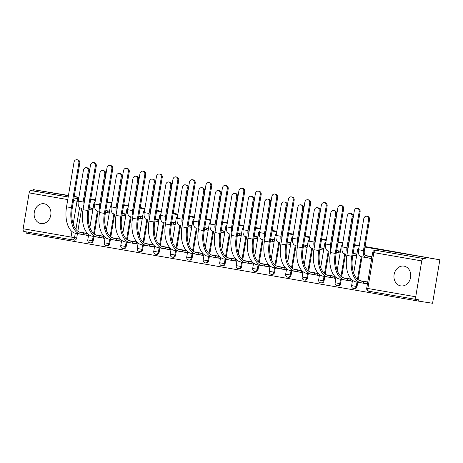 <?xml version="1.0" encoding="UTF-8"?>
<svg xmlns="http://www.w3.org/2000/svg" width="463" height="463" viewBox="0 0 463 463"><rect width="100%" height="100%" fill="white"/><g stroke="black" fill="none" stroke-linecap="round" stroke-linejoin="round"><path stroke-width="0.69" d="M40.883 223.548A10.024 8.369 -81.3 0 0 41.01 223.571A10.024 8.369 -81.3 0 0 50.791 215.017A10.024 8.369 -81.3 0 0 44.188 203.778A10.024 8.369 -81.3 0 0 44.06 203.761A10.024 8.369 -81.3 0 0 34.279 212.314A10.024 8.369 -81.3 0 0 40.883 223.548M400.698 285.891A10.024 8.369 -81.3 0 0 400.825 285.914A10.024 8.369 -81.3 0 0 410.606 277.36A10.024 8.369 -81.3 0 0 404.002 266.121A10.024 8.369 -81.3 0 0 403.875 266.103A10.024 8.369 -81.3 0 0 394.094 274.657A10.024 8.369 -81.3 0 0 400.698 285.891M26.287 231.882L26.078 233.109L418.662 301.129L418.876 299.862L416.706 299.526A2.57 1.412 99.8 0 0 416.706 299.526A2.57 1.412 99.8 0 1 415.733 296.777L421.735 260.912L373.849 252.619L367.848 288.484L415.733 296.777M365.047 246.536L439.85 259.801L432.575 303.271L418.662 301.129M81.685 208.275L77.842 231.211M77.437 233.636L76.713 237.97L74.549 237.635A2.57 2.147 98.7 0 1 72.043 239.811A2.57 2.147 98.7 0 1 72.008 239.805A2.57 1.412 99.8 0 0 72.008 239.805A2.57 2.57 0 0 0 72.043 239.811L74.207 240.147A2.57 2.147 -81.3 0 0 76.713 237.97M68.449 195.45L33.353 189.639L68.408 195.716M439.85 259.801L364.954 247.097M359.184 246.096L354.502 245.286M342.695 243.237L338.013 242.427M326.207 240.384L321.519 239.568M309.718 237.525L305.03 236.715M293.229 234.666L288.542 233.856M276.741 231.813L272.053 230.996M260.247 228.954L255.564 228.143M243.758 226.094L239.07 225.284M227.269 223.241L222.581 222.425M210.781 220.382L206.093 219.572M194.292 217.523L189.604 216.713M177.798 214.67L173.116 213.854M161.309 211.811L156.621 211.001M144.821 208.952L140.133 208.142M128.332 206.099L123.644 205.283M111.843 203.24L107.156 202.429M95.349 200.381L90.667 199.57M78.86 197.527L74.173 196.711M90.748 199.078L95.447 199.825M107.248 201.868L111.936 202.678M123.737 204.727L128.425 205.537M140.225 207.58L144.913 208.396M156.72 210.439L161.402 211.25M173.208 213.298L177.896 214.109M189.697 216.152L194.385 216.968M206.185 219.011L210.873 219.821M222.674 221.87L227.362 222.68M239.168 224.723L243.851 225.539M255.657 227.582L260.339 228.392M272.146 230.441L276.833 231.251M288.634 233.294L293.322 234.11M305.123 236.153L309.811 236.963M321.617 239.012L326.299 239.822M338.106 241.865L342.788 242.681M354.594 244.724L359.282 245.535M74.219 196.451L78.907 197.261M71.979 239.799L24.122 231.506A2.57 1.412 -80.2 0 1 24.111 231.506A2.57 1.412 -80.2 0 1 23.15 228.757L29.152 192.892A2.57 1.412 -80.2 0 1 30.975 190.577L68.188 197.024M33.353 189.639L33.139 190.906L30.975 190.577M425.723 258.927L377.843 250.633A2.57 2.147 -81.3 0 0 377.808 250.628L375.638 250.292A2.57 2.147 98.7 0 1 375.672 250.298L425.723 258.927L425.937 257.659M423.558 258.597A2.57 1.412 99.8 0 0 421.735 260.912M363.38 257.087L365.359 257.428M359.138 282.442L360.544 282.685M342.649 279.588L352.158 281.261L352.343 280.144M352.823 255.292L356.4 255.912L356.718 254.013L353.923 253.527M342.643 279.611L344.055 279.831M326.16 276.729L335.669 278.402L335.854 277.285M336.335 252.439L339.911 253.058L340.23 251.154L337.434 250.674M326.155 276.752L327.561 276.972M309.672 273.87L319.181 275.549L319.366 274.426M319.846 249.58L323.417 250.199L323.735 248.301L320.165 247.682M309.666 273.899L311.072 274.113M294.584 271.26L302.686 272.69L302.877 271.573M303.358 246.721L306.928 247.34L307.247 245.442L303.676 244.823M276.689 268.158L286.198 269.831L286.389 268.714M286.863 243.868L290.44 244.487L290.758 242.583L287.963 242.103M276.683 268.181L278.095 268.401M260.2 265.299L269.709 266.977L269.894 265.855M270.375 241.009L273.951 241.628L274.27 239.73L271.474 239.244M260.194 265.328L261.607 265.542M243.712 262.446L253.22 264.118L253.406 263.001M253.886 238.156L257.463 238.775L257.781 236.871L254.204 236.252M243.706 262.469L245.118 262.689M227.223 259.587L236.732 261.259L236.917 260.142M237.397 235.297L240.968 235.916L241.287 234.012L237.716 233.393M227.217 259.616L228.624 259.83M210.729 256.728L220.238 258.406L220.429 257.283M220.909 232.438L224.48 233.057L224.798 231.159L222.008 230.672M210.729 256.757L212.135 256.971M194.24 253.874L203.749 255.547L203.94 254.43M204.42 229.584L207.991 230.204L208.309 228.3L204.733 227.68M194.234 253.898L195.646 254.118M177.751 251.015L187.26 252.688L187.446 251.571M187.926 226.725L191.503 227.345L191.821 225.44L188.244 224.821M177.746 251.044L179.158 251.259M161.263 248.156L170.772 249.835L170.957 248.712M171.437 223.866L175.014 224.486L175.332 222.587L172.537 222.101M161.257 248.185L162.669 248.399M144.774 245.303L154.283 246.976L154.468 245.859M154.949 221.013L158.52 221.632L158.838 219.728L155.267 219.109M144.769 245.326L146.175 245.546M128.28 242.444L137.789 244.117L137.98 243M138.46 218.154L142.031 218.773L142.349 216.869L138.778 216.25M128.28 242.473L129.686 242.687M111.791 239.585L121.3 241.264L121.491 240.141M121.972 215.295L125.542 215.914L125.861 214.016L122.29 213.397M111.786 239.614L113.198 239.828M95.303 236.732L104.812 238.404L104.997 237.287M105.477 212.442L109.054 213.061L109.372 211.157L106.577 210.671M95.297 236.755L96.709 236.975M78.814 233.873L88.323 235.545L88.508 234.428M88.989 209.583L92.565 210.202L92.884 208.298L90.088 207.818M98.173 211.134L94.336 234.07M93.931 236.489L93.202 240.829L92.432 240.708A2.57 2.147 98.7 0 1 89.932 242.884L90.696 243A2.57 2.147 -81.3 0 0 93.202 240.829M114.662 213.993L110.825 236.923M110.42 239.348L109.69 243.683L108.927 243.567A2.57 2.147 98.7 0 1 106.421 245.737L107.19 245.859A2.57 2.147 -81.3 0 0 109.69 243.683M131.151 216.846L127.313 239.782M126.908 242.207L126.185 246.542L125.415 246.42A2.57 2.147 98.7 0 1 122.909 248.596L123.679 248.718A2.57 2.147 -81.3 0 0 126.185 246.542M147.639 219.705L143.802 242.641M143.397 245.06L142.673 249.401L141.904 249.279A2.57 2.147 98.7 0 1 139.398 251.455L140.167 251.571A2.57 2.147 -81.3 0 0 142.673 249.401M164.133 222.564L160.291 245.494M159.885 247.919L159.162 252.254L158.392 252.138A2.57 2.147 98.7 0 1 155.886 254.309L156.656 254.43A2.57 2.147 -81.3 0 0 159.162 252.254M180.622 225.417L176.785 248.353M176.38 250.778L175.651 255.113L174.881 254.991A2.57 2.147 98.7 0 1 172.381 257.168L173.145 257.289A2.57 2.147 -81.3 0 0 175.651 255.113M197.111 228.276L193.274 251.212M192.868 253.631L192.139 257.972L191.375 257.85A2.57 2.147 98.7 0 1 188.869 260.027L189.639 260.142A2.57 2.147 -81.3 0 0 192.139 257.972M213.599 231.135L209.762 254.065M209.357 256.49L208.634 260.825L207.864 260.71A2.57 2.147 98.7 0 1 205.358 262.88L206.128 263.001A2.57 2.147 -81.3 0 0 208.634 260.825M230.088 233.989L226.251 256.924M225.846 259.349L225.122 263.684L224.352 263.563A2.57 2.147 98.7 0 1 221.846 265.739L222.616 265.855A2.57 2.147 -81.3 0 0 225.122 263.684M246.582 236.848L242.739 259.784M242.334 262.203L241.611 266.543L240.841 266.422A2.57 2.147 98.7 0 1 238.335 268.598L239.105 268.714A2.57 2.147 -81.3 0 0 241.611 266.543M263.071 239.707L259.234 262.637M258.829 265.062L258.099 269.397L257.33 269.281A2.57 2.147 98.7 0 1 254.829 271.451L255.593 271.573A2.57 2.147 -81.3 0 0 258.099 269.397M279.559 242.56L275.722 265.496M275.317 267.921L274.588 272.256L273.818 272.134A2.57 2.147 98.7 0 1 271.318 274.31L272.088 274.426A2.57 2.147 -81.3 0 0 274.588 272.256M296.048 245.419L292.211 268.355M291.806 270.774L291.082 275.115L290.313 274.993A2.57 2.147 98.7 0 1 287.807 277.169L288.576 277.285A2.57 2.147 -81.3 0 0 291.082 275.115M312.537 248.278L308.699 271.208M308.294 273.633L307.571 277.968L306.801 277.852A2.57 2.147 98.7 0 1 304.295 280.022L305.065 280.144A2.57 2.147 -81.3 0 0 307.571 277.968M329.031 251.131L325.188 274.067M324.783 276.492L324.059 280.827L323.29 280.705A2.57 2.147 98.7 0 1 320.784 282.881L321.553 282.997A2.57 2.147 -81.3 0 0 324.059 280.827M345.52 253.99L341.682 276.926M341.277 279.345L340.548 283.686L339.778 283.564A2.57 2.147 98.7 0 1 337.272 285.74L338.042 285.856A2.57 2.147 -81.3 0 0 340.548 283.686M362.008 256.849L358.171 279.779M357.766 282.204L357.037 286.539L356.267 286.423A2.57 2.147 98.7 0 1 353.767 288.594L354.536 288.715A2.57 2.147 -81.3 0 0 357.037 286.539M423.894 257.034L423.94 256.739M372.003 256.664L365.405 255.518M78.808 233.902L80.221 234.116M359.132 282.471L367.443 283.912M367.992 256.155L367.72 257.798L365.897 257.521A6.488 3.571 -80.2 0 1 365.863 257.515A6.488 3.571 -80.2 0 1 363.438 250.581L368.623 219.595A2.957 2.465 -81.3 0 0 366.644 216.25L367.553 216.389A2.957 2.465 98.7 0 1 369.532 219.734L364.346 250.72A4.821 2.651 99.8 0 0 366.146 255.871A4.821 2.651 99.8 0 0 366.175 255.871L371.662 256.762L371.39 258.412L371.702 258.458L370.452 258.261M363.374 257.121L371.685 258.562M367.761 282.008L359.554 280.584M33.139 190.906L68.194 196.983M73.964 197.979L78.652 198.795M72.078 239.817L74.173 240.141A2.57 2.147 -81.3 0 0 74.207 240.147M351.29 279.154L343.066 277.731M334.801 276.295L326.571 274.872M318.312 273.442L310.083 272.012M301.824 270.583L293.594 269.159M285.33 267.724L277.106 266.3M268.841 264.871L260.617 263.441M252.352 262.012L244.123 260.588M235.864 259.153L227.634 257.729M219.375 256.299L211.145 254.87M202.887 253.44L194.657 252.017M186.392 250.581L178.168 249.158M169.904 247.728L161.68 246.299M153.415 244.869L145.185 243.445M136.926 242.01L128.697 240.586M120.438 239.157L112.208 237.727M103.944 236.298L95.719 234.874M87.455 233.439L79.231 232.015M356.412 255.831L353.958 255.402M339.923 252.972L337.469 252.543M323.434 250.113L320.981 249.69M306.946 247.259L304.492 246.831M290.457 244.4L288.003 243.978M273.963 241.541L271.509 241.119M257.474 238.688L255.02 238.26M240.986 235.829L238.532 235.407M224.497 232.97L222.043 232.548M208.009 230.117L205.555 229.689M191.514 227.258L189.06 226.835M175.026 224.399L172.572 223.976M158.537 221.546L156.083 221.117M142.048 218.686L139.594 218.264M125.56 215.827L123.106 215.405M109.065 212.974L106.612 212.546M92.577 210.115L90.123 209.693M366.644 216.25A2.957 2.465 -81.3 0 0 363.762 218.75L358.576 249.736A6.488 3.571 -80.2 0 0 361.001 256.676A6.488 3.571 -80.2 0 0 361.036 256.681L365.828 257.509M371.39 258.412L367.72 257.798M370.412 256.386L365.579 255.645M371.98 256.809L371.662 256.762M359.195 211.643A2.957 2.465 -81.3 0 0 357.216 208.304A2.957 2.465 -81.3 0 0 354.334 210.804L346.868 255.408L351.73 256.253L359.195 211.643L360.104 211.782L352.644 256.392A23.127 12.732 99.8 0 0 361.279 281.116A23.127 12.732 99.8 0 0 361.412 281.139L367.738 282.158M357.216 208.304L358.125 208.443A2.957 2.465 98.7 0 1 360.104 211.782M363.75 281.498L363.478 283.148L361.134 282.789A24.799 13.653 -80.2 0 1 360.995 282.766A24.799 13.653 -80.2 0 1 351.73 256.253M367.46 283.802L363.478 283.148M365.411 281.602L364.034 281.365M365.405 281.643L367.547 281.973M364.028 281.406L360.064 280.792M356.273 281.944A24.799 13.653 -80.2 0 1 356.128 281.921A24.799 13.653 -80.2 0 1 346.868 255.408M347.331 252.671A6.488 3.571 -80.2 0 1 346.949 247.722L352.135 216.736A2.957 2.465 -81.3 0 0 350.155 213.391A2.957 2.465 -81.3 0 0 347.273 215.891L342.088 246.877A6.488 3.571 -80.2 0 0 344.513 253.817A6.488 3.571 -80.2 0 0 344.547 253.822L344.513 253.817M350.155 213.391L351.064 213.536A2.957 2.465 98.7 0 1 353.043 216.875L347.858 247.861A4.821 2.651 99.8 0 0 347.777 249.991M356.423 255.784L352.841 255.217M353.113 253.568L355.173 253.903L354.901 255.553M356.695 254.141L355.173 253.903M330.837 249.812A6.488 3.571 -80.2 0 1 330.46 244.863L335.646 213.877A2.957 2.465 -81.3 0 0 333.661 210.538A2.957 2.465 -81.3 0 0 330.785 213.038L325.599 244.024A6.488 3.571 -80.2 0 0 328.024 250.958A6.488 3.571 -80.2 0 0 328.059 250.963L328.024 250.958M333.661 210.538L334.575 210.677A2.957 2.465 98.7 0 1 336.555 214.016L331.369 245.002A4.821 2.651 99.8 0 0 331.288 247.138M339.929 252.931L336.346 252.358M336.624 250.714L338.685 251.05L338.407 252.694M340.207 251.282L338.685 251.05M342.707 208.784A2.957 2.465 -81.3 0 0 340.727 205.445A2.957 2.465 -81.3 0 0 337.845 207.945L330.379 252.555L335.241 253.394L342.707 208.784L343.615 208.929L336.15 253.533A23.127 12.732 99.8 0 0 344.79 278.263A23.127 12.732 99.8 0 0 344.918 278.28L351.463 279.334M340.727 205.445L341.636 205.584A2.957 2.465 98.7 0 1 343.615 208.929M347.262 278.645L346.984 280.289L344.646 279.93A24.799 13.653 -80.2 0 1 344.501 279.907A24.799 13.653 -80.2 0 1 335.241 253.394M352.181 281.134L346.984 280.289M348.923 278.743L347.545 278.506M348.911 278.784L351.058 279.114M347.539 278.547L343.575 277.939M339.784 279.085A24.799 13.653 -80.2 0 1 339.639 279.062A24.799 13.653 -80.2 0 1 330.379 252.555M326.218 205.931A2.957 2.465 -81.3 0 0 324.233 202.586A2.957 2.465 -81.3 0 0 321.357 205.086L313.891 249.696L318.752 250.541L326.218 205.931L327.127 206.07L319.661 250.68A23.127 12.732 99.8 0 0 328.296 275.404A23.127 12.732 99.8 0 0 328.429 275.427L334.975 276.475M324.233 202.586L325.148 202.725A2.957 2.465 98.7 0 1 327.127 206.07M330.773 275.786L330.495 277.435L328.157 277.071A24.799 13.653 -80.2 0 1 328.012 277.048A24.799 13.653 -80.2 0 1 318.752 250.541M335.687 278.275L330.495 277.435M332.428 275.884L331.057 275.647M332.422 275.925L334.57 276.255M331.051 275.688L327.081 275.08M323.29 276.232A24.799 13.653 -80.2 0 1 323.151 276.208A24.799 13.653 -80.2 0 1 313.891 249.696M314.348 246.958A6.488 3.571 -80.2 0 1 313.972 242.01L319.157 211.024A2.957 2.465 -81.3 0 0 317.172 207.679A2.957 2.465 -81.3 0 0 314.296 210.179L309.11 241.165A6.488 3.571 -80.2 0 0 311.53 248.104A6.488 3.571 -80.2 0 0 311.57 248.11L311.53 248.104M317.172 207.679L318.081 207.818A2.957 2.465 98.7 0 1 320.066 211.163L314.881 242.149A4.821 2.651 99.8 0 0 314.799 244.279M323.44 250.072L319.858 249.505M320.946 247.815L320.159 247.693M320.136 247.855L322.196 248.191L321.918 249.841M323.718 248.423L322.196 248.191M297.859 244.099A6.488 3.571 -80.2 0 1 297.483 239.151L302.669 208.165A2.957 2.465 -81.3 0 0 300.684 204.82A2.957 2.465 -81.3 0 0 297.802 207.32L292.616 238.306A6.488 3.571 -80.2 0 0 295.041 245.245A6.488 3.571 -80.2 0 0 295.076 245.251L295.041 245.245M300.684 204.82L301.592 204.964A2.957 2.465 98.7 0 1 303.578 208.304L298.392 239.29A4.821 2.651 99.8 0 0 298.305 241.42M306.952 247.213L303.369 246.646M304.457 244.956L303.67 244.84M303.647 244.996L305.707 245.332L305.43 246.982M307.229 245.569L305.707 245.332M281.371 241.246A6.488 3.571 -80.2 0 1 280.989 236.292L286.175 205.306A2.957 2.465 -81.3 0 0 284.195 201.966A2.957 2.465 -81.3 0 0 281.313 204.467L276.127 235.453A6.488 3.571 -80.2 0 0 278.552 242.386A6.488 3.571 -80.2 0 0 278.587 242.392L278.552 242.386M284.195 201.966L285.104 202.105A2.957 2.465 98.7 0 1 287.083 205.445L281.898 236.431A4.821 2.651 99.8 0 0 281.817 238.567M290.463 244.36L286.881 243.793M287.153 242.143L289.219 242.479L288.941 244.123M290.735 242.71L289.219 242.479M309.73 203.072A2.957 2.465 -81.3 0 0 307.745 199.732A2.957 2.465 -81.3 0 0 304.868 202.233L297.402 246.837L302.264 247.682L309.73 203.072L310.638 203.211L303.172 247.821A23.127 12.732 99.8 0 0 311.807 272.545A23.127 12.732 99.8 0 0 311.94 272.568L318.48 273.621M307.745 199.732L308.653 199.871A2.957 2.465 98.7 0 1 310.638 203.211M314.284 272.927L314.007 274.576L311.663 274.218A24.799 13.653 -80.2 0 1 311.524 274.194A24.799 13.653 -80.2 0 1 302.264 247.682M319.198 275.421L314.007 274.576M315.94 273.031L314.568 272.794M315.934 273.072L318.075 273.401M314.562 272.834L310.592 272.221M306.801 273.373A24.799 13.653 -80.2 0 1 306.662 273.349A24.799 13.653 -80.2 0 1 297.402 246.837M293.241 200.213A2.957 2.465 -81.3 0 0 291.256 196.873A2.957 2.465 -81.3 0 0 288.374 199.374L280.914 243.984L285.775 244.823L293.241 200.213L294.15 200.357L286.684 244.962A23.127 12.732 99.8 0 0 295.319 269.692A23.127 12.732 99.8 0 0 295.452 269.709L301.992 270.762M291.256 196.873L292.165 197.012A2.957 2.465 98.7 0 1 294.15 200.357M297.796 270.074L297.518 271.717L295.174 271.359A24.799 13.653 -80.2 0 1 295.035 271.335A24.799 13.653 -80.2 0 1 285.775 244.823M302.709 272.562L297.518 271.717M299.451 270.172L298.074 269.935M299.445 270.213L301.587 270.542M298.068 269.975L294.103 269.368M290.313 270.514A24.799 13.653 -80.2 0 1 290.174 270.496A24.799 13.653 -80.2 0 1 280.914 243.984M276.747 197.36A2.957 2.465 -81.3 0 0 274.767 194.014A2.957 2.465 -81.3 0 0 271.885 196.515L264.419 241.125L269.287 241.97L276.747 197.36L277.655 197.498L270.195 242.108A23.127 12.732 99.8 0 0 278.83 266.833A23.127 12.732 99.8 0 0 278.963 266.856L285.503 267.903M274.767 194.014L275.676 194.153A2.957 2.465 98.7 0 1 277.655 197.498M281.301 267.215L281.029 268.864L278.685 268.499A24.799 13.653 -80.2 0 1 278.547 268.476A24.799 13.653 -80.2 0 1 269.287 241.97M286.221 269.703L281.029 268.864M282.962 267.313L281.585 267.076M282.957 267.354L285.098 267.683M281.579 267.116L277.615 266.509M273.824 267.66A24.799 13.653 -80.2 0 1 273.679 267.637A24.799 13.653 -80.2 0 1 264.419 241.125M264.882 238.387A6.488 3.571 -80.2 0 1 264.5 233.439L269.686 202.453A2.957 2.465 -81.3 0 0 267.707 199.107A2.957 2.465 -81.3 0 0 264.824 201.608L259.639 232.594A6.488 3.571 -80.2 0 0 262.064 239.533A6.488 3.571 -80.2 0 0 262.099 239.539L262.064 239.533M267.707 199.107L268.615 199.246A2.957 2.465 98.7 0 1 270.595 202.591L265.409 233.578A4.821 2.651 99.8 0 0 265.328 235.708M273.974 241.501L270.392 240.934M270.664 239.284L272.724 239.62L272.452 241.269M274.246 239.851L272.724 239.62M260.258 194.501A2.957 2.465 -81.3 0 0 258.279 191.161A2.957 2.465 -81.3 0 0 255.397 193.661L247.931 238.266L252.792 239.111L260.258 194.501L261.167 194.639L253.701 239.249A23.127 12.732 99.8 0 0 262.342 263.974A23.127 12.732 99.8 0 0 262.469 263.997L269.015 265.05M258.279 191.161L259.187 191.3A2.957 2.465 98.7 0 1 261.167 194.639M264.813 264.356L264.535 266.005L262.197 265.646A24.799 13.653 -80.2 0 1 262.052 265.623A24.799 13.653 -80.2 0 1 252.792 239.111M269.732 266.85L264.535 266.005M266.474 264.46L265.096 264.223M266.462 264.5L268.609 264.83M265.091 264.263L261.126 263.65M257.335 264.801A24.799 13.653 -80.2 0 1 257.191 264.778A24.799 13.653 -80.2 0 1 247.931 238.266M248.388 235.528A6.488 3.571 -80.2 0 1 248.012 230.58L253.197 199.594A2.957 2.465 -81.3 0 0 251.212 196.248A2.957 2.465 -81.3 0 0 248.336 198.749L243.15 229.735A6.488 3.571 -80.2 0 0 245.575 236.674A6.488 3.571 -80.2 0 0 245.61 236.68L248.127 237.114M251.212 196.248L252.127 196.393A2.957 2.465 98.7 0 1 254.106 199.732L248.92 230.719A4.821 2.651 99.8 0 0 248.839 232.848M257.48 238.642L253.898 238.075M254.986 236.385L254.204 236.269M254.175 236.431L256.236 236.761L255.958 238.41M257.758 236.998L256.236 236.761M243.769 191.641A2.957 2.465 -81.3 0 0 241.79 188.302A2.957 2.465 -81.3 0 0 238.908 190.802L231.442 235.412L236.304 236.252L243.769 191.641L244.678 191.786L237.212 236.39A23.127 12.732 99.8 0 0 245.853 261.12A23.127 12.732 99.8 0 0 245.98 261.138L252.526 262.191M241.79 188.302L242.699 188.441A2.957 2.465 98.7 0 1 244.678 191.786M248.324 261.502L248.046 263.146L245.708 262.787A24.799 13.653 -80.2 0 1 245.564 262.764A24.799 13.653 -80.2 0 1 236.304 236.252M253.238 263.991L248.046 263.146M249.979 261.601L248.608 261.363M249.974 261.641L252.121 261.971M248.602 261.404L244.632 260.796M240.841 261.942A24.799 13.653 -80.2 0 1 240.702 261.925A24.799 13.653 -80.2 0 1 231.442 235.412M231.899 232.675A6.488 3.571 -80.2 0 1 231.523 227.721L236.709 196.734A2.957 2.465 -81.3 0 0 234.724 193.395A2.957 2.465 -81.3 0 0 231.847 195.895L226.662 226.882A6.488 3.571 -80.2 0 0 229.081 233.815A6.488 3.571 -80.2 0 0 229.121 233.821L229.081 233.815M234.724 193.395L235.632 193.534A2.957 2.465 98.7 0 1 237.617 196.873L232.432 227.86A4.821 2.651 99.8 0 0 232.351 229.995M240.991 235.789L237.409 235.221M238.497 233.531L237.71 233.41M237.687 233.572L239.747 233.908L239.469 235.551M241.269 234.139L239.747 233.908M227.281 188.788A2.957 2.465 -81.3 0 0 225.296 185.443A2.957 2.465 -81.3 0 0 222.419 187.943L214.954 232.553L219.815 233.398L227.281 188.788L228.19 188.927L220.724 233.537A23.127 12.732 99.8 0 0 229.359 258.261A23.127 12.732 99.8 0 0 229.492 258.285L236.032 259.332M225.296 185.443L226.204 185.582A2.957 2.465 98.7 0 1 228.19 188.927M231.836 258.643L231.558 260.293L229.214 259.928A24.799 13.653 -80.2 0 1 229.075 259.905A24.799 13.653 -80.2 0 1 219.815 233.398M236.749 261.132L231.558 260.293M233.491 258.742L232.119 258.504M233.485 258.782L235.626 259.112M232.113 258.545L228.143 257.937M224.352 259.089A24.799 13.653 -80.2 0 1 224.214 259.066A24.799 13.653 -80.2 0 1 214.954 232.553M215.411 229.816A6.488 3.571 -80.2 0 1 215.035 224.868L220.22 193.881A2.957 2.465 -81.3 0 0 218.235 190.536A2.957 2.465 -81.3 0 0 215.353 193.036L210.167 224.023A6.488 3.571 -80.2 0 0 212.592 230.962A6.488 3.571 -80.2 0 0 212.633 230.968L212.592 230.962M218.235 190.536L219.144 190.675A2.957 2.465 98.7 0 1 221.129 194.02L215.943 225.006A4.821 2.651 99.8 0 0 215.856 227.136M224.503 232.93L220.92 232.362M221.198 230.713L223.259 231.049L222.981 232.698M224.781 231.28L223.259 231.049M210.792 185.929A2.957 2.465 -81.3 0 0 208.807 182.59A2.957 2.465 -81.3 0 0 205.925 185.09L198.465 229.694L203.326 230.539L210.792 185.929L211.701 186.068L204.235 230.678A23.127 12.732 99.8 0 0 212.87 255.402A23.127 12.732 99.8 0 0 213.003 255.426L219.543 256.479M208.807 182.59L209.716 182.729A2.957 2.465 98.7 0 1 211.701 186.068M215.347 255.784L215.069 257.434L212.725 257.075A24.799 13.653 -80.2 0 1 212.586 257.052A24.799 13.653 -80.2 0 1 203.326 230.539M220.261 258.279L215.069 257.434M217.002 255.889L215.631 255.651M216.997 255.929L219.138 256.259M215.619 255.692L211.655 255.078M207.864 256.23A24.799 13.653 -80.2 0 1 207.725 256.207A24.799 13.653 -80.2 0 1 198.465 229.694M198.922 226.957A6.488 3.571 -80.2 0 1 198.54 222.008L203.726 191.022A2.957 2.465 -81.3 0 0 201.746 187.677A2.957 2.465 -81.3 0 0 198.864 190.177L193.679 221.164A6.488 3.571 -80.2 0 0 196.104 228.103A6.488 3.571 -80.2 0 0 196.138 228.109L196.104 228.103M201.746 187.677L202.655 187.822A2.957 2.465 98.7 0 1 204.634 191.161L199.449 222.147A4.821 2.651 99.8 0 0 199.368 224.277M208.014 230.07L204.432 229.503M205.514 227.813L204.733 227.698M204.704 227.86L206.77 228.19L206.492 229.839M208.286 228.427L206.77 228.19M194.298 183.07A2.957 2.465 -81.3 0 0 192.319 179.731A2.957 2.465 -81.3 0 0 189.436 182.231L181.971 226.841L186.838 227.68L194.298 183.07L195.207 183.215L187.746 227.819A23.127 12.732 99.8 0 0 196.381 252.549A23.127 12.732 99.8 0 0 196.515 252.566L203.054 253.62M192.319 179.731L193.227 179.87A2.957 2.465 98.7 0 1 195.207 183.215M198.853 252.931L198.581 254.575L196.237 254.216A24.799 13.653 -80.2 0 1 196.098 254.193A24.799 13.653 -80.2 0 1 186.838 227.68M203.772 255.42L198.581 254.575M200.514 253.029L199.136 252.792M200.508 253.07L202.649 253.4M199.131 252.833L195.166 252.225M191.375 253.377A24.799 13.653 -80.2 0 1 191.236 253.354A24.799 13.653 -80.2 0 1 181.971 226.841M182.434 224.104A6.488 3.571 -80.2 0 1 182.052 219.149L187.237 188.163A2.957 2.465 -81.3 0 0 185.258 184.824A2.957 2.465 -81.3 0 0 182.376 187.324L177.19 218.31A6.488 3.571 -80.2 0 0 179.615 225.244A6.488 3.571 -80.2 0 0 179.65 225.249L179.615 225.244M185.258 184.824L186.167 184.963A2.957 2.465 98.7 0 1 188.146 188.302L182.96 219.288A4.821 2.651 99.8 0 0 182.879 221.424M191.526 227.217L187.943 226.65M189.026 224.96L188.244 224.839M188.215 225.001L190.276 225.336L190.004 226.98M191.798 225.568L190.276 225.336M177.809 180.217A2.957 2.465 -81.3 0 0 175.83 176.872A2.957 2.465 -81.3 0 0 172.948 179.372L165.482 223.982L170.343 224.827L177.809 180.217L178.718 180.356L171.252 224.966A23.127 12.732 99.8 0 0 179.893 249.69A23.127 12.732 99.8 0 0 180.02 249.713L186.566 250.761M175.83 176.872L176.739 177.011A2.957 2.465 98.7 0 1 178.718 180.356M182.364 250.072L182.092 251.722L179.748 251.357A24.799 13.653 -80.2 0 1 179.603 251.334A24.799 13.653 -80.2 0 1 170.343 224.827M187.284 252.561L182.092 251.722M184.025 250.17L182.648 249.933M184.014 250.211L186.161 250.541M182.642 249.974L178.677 249.366M174.887 250.518A24.799 13.653 -80.2 0 1 174.742 250.495A24.799 13.653 -80.2 0 1 165.482 223.982M165.939 221.245A6.488 3.571 -80.2 0 1 165.563 216.296L170.749 185.31A2.957 2.465 -81.3 0 0 168.769 181.965A2.957 2.465 -81.3 0 0 165.887 184.465L160.702 215.451A6.488 3.571 -80.2 0 0 163.126 222.39A6.488 3.571 -80.2 0 0 163.161 222.396L163.126 222.39M168.769 181.965L169.678 182.104A2.957 2.465 98.7 0 1 171.657 185.449L166.472 216.435A4.821 2.651 99.8 0 0 166.391 218.565M175.031 224.358L171.449 223.791M171.727 222.142L173.787 222.477L173.515 224.127M175.309 222.709L173.787 222.477M161.321 177.358A2.957 2.465 -81.3 0 0 159.341 174.019A2.957 2.465 -81.3 0 0 156.459 176.519L148.993 221.123L153.855 221.968L161.321 177.358L162.229 177.497L154.764 222.107A23.127 12.732 99.8 0 0 163.404 246.831A23.127 12.732 99.8 0 0 163.532 246.854L170.077 247.908M159.341 174.019L160.25 174.157A2.957 2.465 98.7 0 1 162.229 177.497M165.876 247.213L165.598 248.862L163.26 248.504A24.799 13.653 -80.2 0 1 163.115 248.481A24.799 13.653 -80.2 0 1 153.855 221.968M170.789 249.707L165.598 248.862M167.531 247.317L166.159 247.08M167.525 247.358L169.672 247.688M166.153 247.12L162.183 246.507M158.392 247.659A24.799 13.653 -80.2 0 1 158.253 247.636A24.799 13.653 -80.2 0 1 148.993 221.123M149.451 218.386A6.488 3.571 -80.2 0 1 149.074 213.437L154.26 182.451A2.957 2.465 -81.3 0 0 152.275 179.112A2.957 2.465 -81.3 0 0 149.399 181.606L144.213 212.592A6.488 3.571 -80.2 0 0 146.632 219.531A6.488 3.571 -80.2 0 0 146.673 219.537L146.632 219.531M152.275 179.112L153.184 179.25A2.957 2.465 98.7 0 1 155.169 182.59L149.983 213.576A4.821 2.651 99.8 0 0 149.902 215.706M158.543 221.499L154.96 220.932M156.048 219.242L155.261 219.126M155.238 219.288L157.298 219.618L157.021 221.268M158.821 219.856L157.298 219.618M144.832 174.499A2.957 2.465 -81.3 0 0 142.847 171.16A2.957 2.465 -81.3 0 0 139.971 173.66L132.505 218.27L137.366 219.109L144.832 174.499L145.741 174.644L138.275 219.254A23.127 12.732 99.8 0 0 146.91 243.978A23.127 12.732 99.8 0 0 147.043 243.995L153.583 245.049M142.847 171.16L143.756 171.298A2.957 2.465 98.7 0 1 145.741 174.644M149.387 244.36L149.109 246.003L146.765 245.645A24.799 13.653 -80.2 0 1 146.626 245.621A24.799 13.653 -80.2 0 1 137.366 219.109M154.301 246.848L149.109 246.003M151.042 244.458L149.671 244.221M151.036 244.499L153.178 244.829M149.665 244.261L145.695 243.654M141.904 244.805A24.799 13.653 -80.2 0 1 141.765 244.782A24.799 13.653 -80.2 0 1 132.505 218.27M132.962 215.532A6.488 3.571 -80.2 0 1 132.586 210.578L137.771 179.592A2.957 2.465 -81.3 0 0 135.786 176.253A2.957 2.465 -81.3 0 0 132.904 178.753L127.724 209.739A6.488 3.571 -80.2 0 0 130.144 216.672A6.488 3.571 -80.2 0 0 130.184 216.678L130.144 216.672M135.786 176.253L136.695 176.391A2.957 2.465 98.7 0 1 138.68 179.737L133.494 210.717A4.821 2.651 99.8 0 0 133.408 212.853M142.054 218.646L138.472 218.079M139.56 216.389L138.773 216.267M138.75 216.429L140.81 216.765L140.532 218.409M142.332 216.997L140.81 216.765M128.344 171.646A2.957 2.465 -81.3 0 0 126.358 168.3A2.957 2.465 -81.3 0 0 123.476 170.801L116.016 215.411L120.878 216.256L128.344 171.646L129.252 171.785L121.786 216.395A23.127 12.732 99.8 0 0 130.421 241.119A23.127 12.732 99.8 0 0 130.554 241.142L137.094 242.19M126.358 168.3L127.267 168.439A2.957 2.465 98.7 0 1 129.252 171.785M132.898 241.501L132.621 243.15L130.277 242.786A24.799 13.653 -80.2 0 1 130.138 242.762A24.799 13.653 -80.2 0 1 120.878 216.256M137.812 243.989L132.621 243.15M134.554 241.599L133.182 241.362M134.548 241.64L136.689 241.97M133.17 241.402L129.206 240.795M125.415 241.946A24.799 13.653 -80.2 0 1 125.276 241.923A24.799 13.653 -80.2 0 1 116.016 215.411M116.473 212.673A6.488 3.571 -80.2 0 1 116.091 207.725L121.277 176.739A2.957 2.465 -81.3 0 0 119.298 173.394A2.957 2.465 -81.3 0 0 116.416 175.894L111.23 206.88A6.488 3.571 -80.2 0 0 113.655 213.819A6.488 3.571 -80.2 0 0 113.69 213.825L113.655 213.819M119.298 173.394L120.206 173.532A2.957 2.465 98.7 0 1 122.186 176.878L117.006 207.864A4.821 2.651 99.8 0 0 116.919 209.994M125.566 215.787L121.983 215.22M123.071 213.53L122.284 213.408M122.255 213.57L124.321 213.906L124.043 215.555M125.838 214.137L124.321 213.906M111.849 168.787A2.957 2.465 -81.3 0 0 109.87 165.447A2.957 2.465 -81.3 0 0 106.988 167.947L99.522 212.552L104.389 213.397L111.849 168.787L112.758 168.926L105.298 213.536A23.127 12.732 99.8 0 0 113.933 238.26A23.127 12.732 99.8 0 0 114.066 238.283L120.606 239.336M109.87 165.447L110.779 165.586A2.957 2.465 98.7 0 1 112.758 168.926M116.404 238.642L116.132 240.291L113.788 239.932A24.799 13.653 -80.2 0 1 113.649 239.909A24.799 13.653 -80.2 0 1 104.389 213.397M121.323 241.136L116.132 240.291M118.065 238.746L116.688 238.509M118.059 238.786L120.201 239.116M116.682 238.549L112.717 237.936M108.927 239.087A24.799 13.653 -80.2 0 1 108.788 239.064A24.799 13.653 -80.2 0 1 99.522 212.552M99.985 209.814A6.488 3.571 -80.2 0 1 99.603 204.866L104.788 173.88A2.957 2.465 -81.3 0 0 102.809 170.54A2.957 2.465 -81.3 0 0 99.927 173.035L94.741 204.021A6.488 3.571 -80.2 0 0 97.166 210.96A6.488 3.571 -80.2 0 0 97.201 210.966L97.166 210.96M102.809 170.54L103.718 170.679A2.957 2.465 98.7 0 1 105.697 174.019L100.512 205.005A4.821 2.651 99.8 0 0 100.43 207.135M109.077 212.928L105.495 212.361M105.767 210.717L107.827 211.047L107.555 212.696M109.349 211.284L107.827 211.047M95.361 165.933A2.957 2.465 -81.3 0 0 93.381 162.588A2.957 2.465 -81.3 0 0 90.499 165.088L83.033 209.698L87.895 210.538L95.361 165.933L96.269 166.072L88.803 210.682A23.127 12.732 99.8 0 0 97.444 235.407A23.127 12.732 99.8 0 0 97.571 235.424L104.117 236.477M93.381 162.588L94.29 162.727A2.957 2.465 98.7 0 1 96.269 166.072M99.915 235.789L99.643 237.432L97.299 237.073A24.799 13.653 -80.2 0 1 97.155 237.05A24.799 13.653 -80.2 0 1 87.895 210.538M104.835 238.277L99.643 237.432M101.576 235.887L100.199 235.65M101.565 235.927L103.712 236.257M100.193 235.69L96.229 235.082M92.438 236.234A24.799 13.653 -80.2 0 1 92.293 236.211A24.799 13.653 -80.2 0 1 83.033 209.698M83.49 206.961A6.488 3.571 -80.2 0 1 83.114 202.007L88.3 171.021A2.957 2.465 -81.3 0 0 86.321 167.681A2.957 2.465 -81.3 0 0 83.438 170.181L78.253 201.168A6.488 3.571 -80.2 0 0 80.678 208.101A6.488 3.571 -80.2 0 0 80.712 208.107L80.678 208.101M86.321 167.681L87.229 167.82A2.957 2.465 98.7 0 1 89.209 171.165L84.023 202.146A4.821 2.651 99.8 0 0 83.942 204.281M92.583 210.075L89 209.507M89.278 207.858L91.338 208.194L91.066 209.837M92.86 208.425L91.338 208.194M78.872 163.074A2.957 2.465 -81.3 0 0 76.893 159.729A2.957 2.465 -81.3 0 0 74.011 162.229L66.545 206.839L71.406 207.684L78.872 163.074L79.781 163.213L72.315 207.823A23.127 12.732 99.8 0 0 80.956 232.548A23.127 12.732 99.8 0 0 81.083 232.571L87.629 233.618M76.893 159.729L77.801 159.868A2.957 2.465 98.7 0 1 79.781 163.213M83.427 232.93L83.149 234.579L80.811 234.214A24.799 13.653 -80.2 0 1 80.666 234.191A24.799 13.653 -80.2 0 1 71.406 207.684M88.346 235.418L83.149 234.579M85.082 233.028L83.71 232.791M85.076 233.068L87.223 233.398M83.705 232.831L79.734 232.223M75.944 233.375A24.799 13.653 -80.2 0 1 75.805 233.352A24.799 13.653 -80.2 0 1 66.545 206.839M79.584 207.546L75.926 229.382M75.284 233.242L74.549 237.635L71.036 237.056L71.962 231.523M73.189 224.185L77.037 201.191L73.53 200.583M67.76 199.582L29.152 192.892M23.15 228.757L71.036 237.056A2.57 1.412 99.8 0 0 71.991 239.805L24.111 231.506M97.404 211.001L93.636 233.514M93.161 236.361L92.432 240.708L87.785 239.921A2.57 2.57 0 0 0 89.932 242.884M113.898 213.86L110.13 236.367M109.65 239.215L108.927 243.567L104.273 242.774A2.57 2.57 0 0 0 106.421 245.737M130.387 216.713L126.619 239.226M126.144 242.074L125.415 246.42L120.762 245.633A2.57 2.57 0 0 0 122.909 248.596M146.875 219.572L143.108 242.085M142.633 244.933L141.904 249.279L137.256 248.492A2.57 2.57 0 0 0 139.398 251.455M163.364 222.431L159.596 244.939M159.122 247.786L158.392 252.138L153.745 251.345A2.57 2.57 0 0 0 155.886 254.309M179.852 225.284L176.085 247.798M175.61 250.645L174.881 254.991L170.234 254.204A2.57 2.57 0 0 0 172.381 257.168M196.341 228.143L192.579 250.657M192.099 253.498L191.375 257.85L186.722 257.063A2.57 2.57 0 0 0 188.869 260.027M212.835 231.002L209.068 253.51M208.587 256.357L207.864 260.71L203.211 259.917A2.57 2.57 0 0 0 205.358 262.88M229.324 233.856L225.556 256.369M225.082 259.216L224.352 263.563L219.705 262.776A2.57 2.57 0 0 0 221.846 265.739M245.812 236.715L242.045 259.228M241.57 262.07L240.841 266.422L236.194 265.635A2.57 2.57 0 0 0 238.335 268.598M262.301 239.574L258.533 262.081M258.059 264.929L257.33 269.281L252.682 268.488A2.57 2.57 0 0 0 254.829 271.451M278.79 242.427L275.028 264.94M274.547 267.788L273.818 272.134L269.171 271.347A2.57 2.57 0 0 0 271.318 274.31M295.284 245.286L291.516 267.799M291.036 270.641L290.313 274.993L285.659 274.206A2.57 2.57 0 0 0 287.807 277.169M311.773 248.145L308.005 270.652M307.53 273.5L306.801 277.852L302.154 277.059A2.57 2.57 0 0 0 304.295 280.022M328.261 250.998L324.494 273.511M324.019 276.359L323.29 280.705L318.642 279.918A2.57 2.57 0 0 0 320.784 282.881M344.75 253.857L340.982 276.37M340.508 279.212L339.778 283.564L335.131 282.777A2.57 2.57 0 0 0 337.272 285.74M361.238 256.716L357.477 279.224M356.996 282.071L356.267 286.423L351.62 285.63A2.57 2.57 0 0 0 353.767 288.594M353.691 273.263L357.621 249.765L358.547 249.939M337.203 270.404L341.133 246.912L342.053 247.08M320.709 267.55L324.644 244.053L325.564 244.227M304.22 264.691L308.155 241.194L309.076 241.368M287.731 261.832L291.661 238.341L292.587 238.509M271.243 258.979L275.172 235.482L276.098 235.655M254.754 256.12L258.684 232.623L259.61 232.796M238.26 253.261L242.195 229.77L243.116 229.937M221.771 250.408L225.707 226.911L226.627 227.084M205.283 247.549L209.212 224.051L210.138 224.225M188.794 244.69L192.724 221.198L193.65 221.366M172.305 241.836L176.235 218.339L177.161 218.513M155.817 238.977L159.747 215.48L160.667 215.654M139.322 236.118L143.258 212.627L144.178 212.795M122.834 233.265L126.769 209.768L127.69 209.942M106.345 230.406L110.275 206.909L111.201 207.083M89.857 227.553L93.786 204.056L94.712 204.224M416.677 299.526L368.82 291.233A2.57 1.412 99.8 0 0 368.82 291.233L416.694 299.526M377.843 250.633L375.672 250.298A2.57 1.412 -80.2 0 0 373.849 252.619L372.715 252.41L366.713 288.275A2.57 2.57 0 0 0 368.808 291.227A2.57 1.412 99.8 0 1 367.848 288.484L366.713 288.275M73.958 198.019L78.641 198.835M78.635 198.87A2.57 1.412 -80.2 0 0 77.037 201.191L78.218 201.393M369.532 219.734L368.623 219.595M368.154 256.184L367.877 257.827M363.438 250.581L358.576 249.736M363.634 283.177L363.912 281.527M367.147 283.755L367.425 282.106M353.043 216.875L352.135 216.736M346.949 247.722L342.088 246.877M336.555 214.016L335.646 213.877M330.46 244.863L325.599 244.024M347.146 280.318L347.424 278.668M350.659 280.896L350.931 279.253M330.657 277.459L330.929 275.815M334.17 278.043L334.442 276.394M320.066 211.163L319.157 211.024M313.972 242.01L309.11 241.165M303.578 208.304L302.669 208.165M297.483 239.151L292.616 238.306M287.083 205.445L286.175 205.306M280.989 236.292L276.127 235.453M314.163 274.605L314.441 272.956M317.676 275.184L317.954 273.535M297.674 271.746L297.952 270.097M301.187 272.325L301.465 270.681M281.186 268.887L281.463 267.244M284.699 269.472L284.976 267.822M270.595 202.591L269.686 202.453M264.5 233.439L259.639 232.594M264.697 266.034L264.975 264.385M268.21 266.613L268.482 264.963M254.106 199.732L253.197 199.594M248.012 230.58L243.15 229.735M248.209 263.175L248.481 261.526M251.722 263.754L251.994 262.11M237.617 196.873L236.709 196.734M231.523 227.721L226.662 226.882M231.72 260.316L231.992 258.672M235.227 260.901L235.505 259.251M221.129 194.02L220.22 193.881M215.035 224.868L210.167 224.023M215.226 257.463L215.503 255.813M218.739 258.041L219.016 256.392M204.634 191.161L203.726 191.022M198.54 222.008L193.679 221.164M198.737 254.604L199.015 252.954M202.25 255.188L202.528 253.539M188.146 188.302L187.237 188.163M182.052 219.149L177.19 218.31M182.248 251.745L182.526 250.101M185.761 252.329L186.033 250.68M171.657 185.449L170.749 185.31M165.563 216.296L160.702 215.451M165.76 248.891L166.032 247.242M169.273 249.47L169.545 247.827M155.169 182.59L154.26 182.451M149.074 213.437L144.213 212.592M149.271 246.032L149.543 244.383M152.778 246.617L153.056 244.968M138.68 179.737L137.771 179.592M132.586 210.578L127.724 209.739M132.777 243.173L133.055 241.53M136.29 243.758L136.568 242.108M122.186 176.878L121.277 176.739M116.091 207.725L111.23 206.88M116.288 240.32L116.566 238.671M119.801 240.899L120.079 239.255M105.697 174.019L104.788 173.88M99.603 204.866L94.741 204.021M99.8 237.461L100.077 235.812M103.313 238.046L103.585 236.396M89.209 171.165L88.3 171.021M83.114 202.007L78.253 201.168M83.311 234.602L83.583 232.958M86.824 235.187L87.096 233.537M351.62 285.63L352.517 280.277M358.871 247.965A2.57 2.57 0 0 0 357.621 249.765M335.131 282.777L336.028 277.424M342.383 245.106A2.57 2.57 0 0 0 341.133 246.912M318.642 279.918L319.539 274.565M325.894 242.247A2.57 2.57 0 0 0 324.644 244.053M302.154 277.059L303.045 271.706M309.406 239.394A2.57 2.57 0 0 0 308.155 241.194M285.659 274.206L286.556 268.853M292.917 236.535A2.57 2.57 0 0 0 291.661 238.341M269.171 271.347L270.068 265.993M276.423 233.676A2.57 2.57 0 0 0 275.172 235.482M252.682 268.488L253.579 263.134M259.934 230.823A2.57 2.57 0 0 0 258.684 232.623M236.194 265.635L237.091 260.281M243.445 227.964A2.57 2.57 0 0 0 242.195 229.77M219.705 262.776L220.596 257.422M226.957 225.105A2.57 2.57 0 0 0 225.707 226.911M203.211 259.917L204.108 254.563M210.468 222.252A2.57 2.57 0 0 0 209.212 224.051M186.722 257.063L187.619 251.71M193.98 219.393A2.57 2.57 0 0 0 192.724 221.198M170.234 254.204L171.131 248.851M177.485 216.534A2.57 2.57 0 0 0 176.235 218.339M153.745 251.345L154.642 245.992M160.997 213.68A2.57 2.57 0 0 0 159.747 215.48M137.256 248.492L138.148 243.139M144.508 210.821A2.57 2.57 0 0 0 143.258 212.627M120.762 245.633L121.659 240.28M128.019 207.968A2.57 2.57 0 0 0 126.769 209.768M104.273 242.774L105.17 237.421M111.531 205.109A2.57 2.57 0 0 0 110.275 206.909M87.785 239.921L88.682 234.567M95.037 202.25A2.57 2.57 0 0 0 93.786 204.056M375.638 250.292A2.57 2.57 0 0 0 372.715 252.41M365.863 257.515L361.001 256.676M356.128 281.921L360.995 282.766M339.639 279.062L344.501 279.907M323.151 276.208L328.012 277.048M306.662 273.349L311.524 274.194M290.174 270.496L295.035 271.335M273.679 267.637L278.547 268.476M257.191 264.778L262.052 265.623M248.122 237.114L245.575 236.674M240.702 261.925L245.564 262.764M224.214 259.066L229.075 259.905M207.725 256.207L212.586 257.052M191.236 253.354L196.098 254.193M174.742 250.495L179.603 251.334M158.253 247.636L163.115 248.481M141.765 244.782L146.626 245.621M125.276 241.923L130.138 242.762M108.788 239.064L113.649 239.909M92.293 236.211L97.155 237.05M75.805 233.352L80.666 234.191"/></g></svg>

